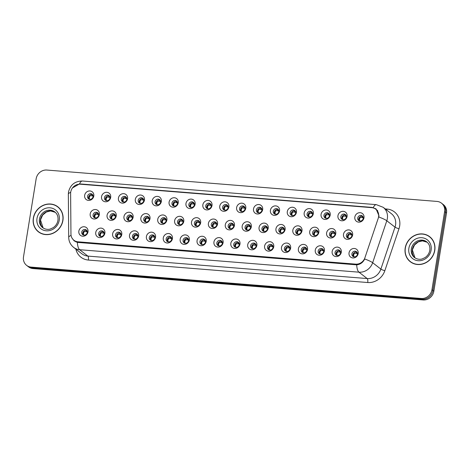 <?xml version="1.0" encoding="UTF-8"?>
<svg xmlns="http://www.w3.org/2000/svg" width="470" height="470" viewBox="0 0 470 470"><rect width="100%" height="100%" fill="white"/><g stroke="black" fill="none" stroke-linecap="round" stroke-linejoin="round"><path stroke-width="0.7" d="M104.886 233.208A4.9 4.471 127.8 0 1 99.552 237.567A4.9 4.471 127.8 0 1 95.745 232.474A4.9 4.471 127.8 0 1 101.079 228.114A4.9 4.471 127.8 0 1 104.886 233.208M98.624 233.437A2.938 2.685 -52.2 0 0 102.319 236.234A2.938 2.685 -52.2 0 0 103.171 231.34A2.938 2.685 -52.2 0 0 98.624 233.437M121.771 234.565A4.9 4.471 127.8 0 1 116.437 238.925A4.9 4.471 127.8 0 1 112.63 233.831A4.9 4.471 127.8 0 1 117.97 229.472A4.9 4.471 127.8 0 1 121.771 234.565M115.508 234.794A2.938 2.685 -52.2 0 0 119.21 237.591A2.938 2.685 -52.2 0 0 120.056 232.697A2.938 2.685 -52.2 0 0 115.508 234.794M138.662 235.922A4.9 4.471 127.8 0 1 133.321 240.282A4.9 4.471 127.8 0 1 129.514 235.188A4.9 4.471 127.8 0 1 134.855 230.829A4.9 4.471 127.8 0 1 138.662 235.922M132.399 236.151A2.938 2.685 -52.2 0 0 136.094 238.948A2.938 2.685 -52.2 0 0 136.946 234.054A2.938 2.685 -52.2 0 0 132.399 236.151M155.547 237.28A4.9 4.471 127.8 0 1 150.212 241.639A4.9 4.471 127.8 0 1 146.405 236.545A4.9 4.471 127.8 0 1 151.739 232.186A4.9 4.471 127.8 0 1 155.547 237.28M149.284 237.514A2.938 2.685 -52.2 0 0 152.979 240.311A2.938 2.685 -52.2 0 0 153.831 235.411A2.938 2.685 -52.2 0 0 149.284 237.514M172.431 238.643A4.9 4.471 127.8 0 1 167.097 243.002A4.9 4.471 127.8 0 1 163.29 237.902A4.9 4.471 127.8 0 1 168.624 233.543A4.9 4.471 127.8 0 1 172.431 238.643M166.168 238.872A2.938 2.685 -52.2 0 0 169.87 241.668A2.938 2.685 -52.2 0 0 170.716 236.768A2.938 2.685 -52.2 0 0 166.168 238.872M189.322 240A4.9 4.471 127.8 0 1 183.982 244.359A4.9 4.471 127.8 0 1 180.175 239.265A4.9 4.471 127.8 0 1 185.515 234.906A4.9 4.471 127.8 0 1 189.322 240M183.059 240.229A2.938 2.685 -52.2 0 0 186.755 243.025A2.938 2.685 -52.2 0 0 187.606 238.126A2.938 2.685 -52.2 0 0 183.059 240.229M206.207 241.357A4.9 4.471 127.8 0 1 200.866 245.716A4.9 4.471 127.8 0 1 197.065 240.622A4.9 4.471 127.8 0 1 202.4 236.263A4.9 4.471 127.8 0 1 206.207 241.357M199.944 241.586A2.938 2.685 -52.2 0 0 203.639 244.382A2.938 2.685 -52.2 0 0 204.491 239.488A2.938 2.685 -52.2 0 0 199.944 241.586M223.091 242.714A4.9 4.471 127.8 0 1 217.757 247.073A4.9 4.471 127.8 0 1 213.95 241.98A4.9 4.471 127.8 0 1 219.284 237.62A4.9 4.471 127.8 0 1 223.091 242.714M216.829 242.943A2.938 2.685 -52.2 0 0 220.53 245.739A2.938 2.685 -52.2 0 0 221.376 240.846A2.938 2.685 -52.2 0 0 216.829 242.943M239.982 244.071A4.9 4.471 127.8 0 1 234.642 248.43A4.9 4.471 127.8 0 1 230.835 243.337A4.9 4.471 127.8 0 1 236.175 238.977A4.9 4.471 127.8 0 1 239.982 244.071M233.719 244.3A2.938 2.685 -52.2 0 0 237.415 247.097A2.938 2.685 -52.2 0 0 238.261 242.203A2.938 2.685 -52.2 0 0 233.719 244.3M256.867 245.428A4.9 4.471 127.8 0 1 251.526 249.787A4.9 4.471 127.8 0 1 247.719 244.694A4.9 4.471 127.8 0 1 253.06 240.334A4.9 4.471 127.8 0 1 256.867 245.428M250.604 245.663A2.938 2.685 -52.2 0 0 254.299 248.46A2.938 2.685 -52.2 0 0 255.151 243.56A2.938 2.685 -52.2 0 0 250.604 245.663M273.752 246.791A4.9 4.471 127.8 0 1 268.417 251.15A4.9 4.471 127.8 0 1 264.61 246.051A4.9 4.471 127.8 0 1 269.945 241.697A4.9 4.471 127.8 0 1 273.752 246.791M267.489 247.02A2.938 2.685 -52.2 0 0 271.184 249.817A2.938 2.685 -52.2 0 0 272.036 244.917A2.938 2.685 -52.2 0 0 267.489 247.02M290.642 248.148A4.9 4.471 127.8 0 1 285.302 252.508A4.9 4.471 127.8 0 1 281.495 247.414A4.9 4.471 127.8 0 1 286.835 243.055A4.9 4.471 127.8 0 1 290.642 248.148M284.379 248.377A2.938 2.685 -52.2 0 0 288.075 251.174A2.938 2.685 -52.2 0 0 288.921 246.28A2.938 2.685 -52.2 0 0 284.379 248.377M307.527 249.505A4.9 4.471 127.8 0 1 302.187 253.865A4.9 4.471 127.8 0 1 298.38 248.771A4.9 4.471 127.8 0 1 303.72 244.412A4.9 4.471 127.8 0 1 307.527 249.505M301.264 249.734A2.938 2.685 -52.2 0 0 304.96 252.531A2.938 2.685 -52.2 0 0 305.811 247.637A2.938 2.685 -52.2 0 0 301.264 249.734M324.412 250.863A4.9 4.471 127.8 0 1 319.077 255.222A4.9 4.471 127.8 0 1 315.27 250.128A4.9 4.471 127.8 0 1 320.605 245.769A4.9 4.471 127.8 0 1 324.412 250.863M318.149 251.092A2.938 2.685 -52.2 0 0 321.844 253.888A2.938 2.685 -52.2 0 0 322.696 248.994A2.938 2.685 -52.2 0 0 318.149 251.092M341.296 252.22A4.9 4.471 127.8 0 1 335.962 256.579A4.9 4.471 127.8 0 1 332.155 251.485A4.9 4.471 127.8 0 1 337.495 247.126A4.9 4.471 127.8 0 1 341.296 252.22M335.034 252.449A2.938 2.685 -52.2 0 0 338.735 255.251A2.938 2.685 -52.2 0 0 339.581 250.351A2.938 2.685 -52.2 0 0 335.034 252.449M358.187 253.583A4.9 4.471 127.8 0 1 352.847 257.942A4.9 4.471 127.8 0 1 349.04 252.842A4.9 4.471 127.8 0 1 354.38 248.483A4.9 4.471 127.8 0 1 358.187 253.583M351.924 253.812A2.938 2.685 -52.2 0 0 355.62 256.608A2.938 2.685 -52.2 0 0 356.471 251.709A2.938 2.685 -52.2 0 0 351.924 253.812M88.002 231.851A4.9 4.471 127.8 0 1 82.661 236.21A4.9 4.471 127.8 0 1 78.854 231.117A4.9 4.471 127.8 0 1 84.195 226.757A4.9 4.471 127.8 0 1 88.002 231.851M81.739 232.08A2.938 2.685 -52.2 0 0 85.434 234.877A2.938 2.685 -52.2 0 0 86.286 229.977A2.938 2.685 -52.2 0 0 81.739 232.08M116.231 215.988A4.9 4.471 127.8 0 1 110.891 220.348A4.9 4.471 127.8 0 1 107.084 215.254A4.9 4.471 127.8 0 1 112.424 210.895A4.9 4.471 127.8 0 1 116.231 215.988M109.968 216.218A2.938 2.685 -52.2 0 0 113.664 219.014A2.938 2.685 -52.2 0 0 114.516 214.12A2.938 2.685 -52.2 0 0 109.968 216.218M133.116 217.346A4.9 4.471 127.8 0 1 127.781 221.705A4.9 4.471 127.8 0 1 123.974 216.611A4.9 4.471 127.8 0 1 129.309 212.252A4.9 4.471 127.8 0 1 133.116 217.346M126.853 217.575A2.938 2.685 -52.2 0 0 130.548 220.371A2.938 2.685 -52.2 0 0 131.4 215.477A2.938 2.685 -52.2 0 0 126.853 217.575M150 218.703A4.9 4.471 127.8 0 1 144.666 223.062A4.9 4.471 127.8 0 1 140.859 217.968A4.9 4.471 127.8 0 1 146.194 213.609A4.9 4.471 127.8 0 1 150 218.703M143.738 218.932A2.938 2.685 -52.2 0 0 147.439 221.728A2.938 2.685 -52.2 0 0 148.285 216.834A2.938 2.685 -52.2 0 0 143.738 218.932M166.891 220.06A4.9 4.471 127.8 0 1 161.551 224.419A4.9 4.471 127.8 0 1 157.744 219.326A4.9 4.471 127.8 0 1 163.084 214.966A4.9 4.471 127.8 0 1 166.891 220.06M160.628 220.289A2.938 2.685 -52.2 0 0 164.324 223.086A2.938 2.685 -52.2 0 0 165.176 218.192A2.938 2.685 -52.2 0 0 160.628 220.289M183.776 221.423A4.9 4.471 127.8 0 1 178.436 225.782A4.9 4.471 127.8 0 1 174.629 220.683A4.9 4.471 127.8 0 1 179.969 216.323A4.9 4.471 127.8 0 1 183.776 221.423M177.513 221.652A2.938 2.685 -52.2 0 0 181.209 224.449A2.938 2.685 -52.2 0 0 182.06 219.549A2.938 2.685 -52.2 0 0 177.513 221.652M200.661 222.78A4.9 4.471 127.8 0 1 195.326 227.139A4.9 4.471 127.8 0 1 191.519 222.046A4.9 4.471 127.8 0 1 196.854 217.686A4.9 4.471 127.8 0 1 200.661 222.78M194.398 223.009A2.938 2.685 -52.2 0 0 198.099 225.806A2.938 2.685 -52.2 0 0 198.945 220.906A2.938 2.685 -52.2 0 0 194.398 223.009M217.551 224.137A4.9 4.471 127.8 0 1 212.211 228.496A4.9 4.471 127.8 0 1 208.404 223.403A4.9 4.471 127.8 0 1 213.744 219.043A4.9 4.471 127.8 0 1 217.551 224.137M211.288 224.366A2.938 2.685 -52.2 0 0 214.984 227.163A2.938 2.685 -52.2 0 0 215.83 222.269A2.938 2.685 -52.2 0 0 211.288 224.366M234.436 225.494A4.9 4.471 127.8 0 1 229.096 229.854A4.9 4.471 127.8 0 1 225.289 224.76A4.9 4.471 127.8 0 1 230.629 220.401A4.9 4.471 127.8 0 1 234.436 225.494M228.173 225.723A2.938 2.685 -52.2 0 0 231.869 228.52A2.938 2.685 -52.2 0 0 232.721 223.626A2.938 2.685 -52.2 0 0 228.173 225.723M251.321 226.851A4.9 4.471 127.8 0 1 245.986 231.211A4.9 4.471 127.8 0 1 242.179 226.117A4.9 4.471 127.8 0 1 247.514 221.758A4.9 4.471 127.8 0 1 251.321 226.851M245.058 227.081A2.938 2.685 -52.2 0 0 248.753 229.877A2.938 2.685 -52.2 0 0 249.605 224.983A2.938 2.685 -52.2 0 0 245.058 227.081M268.211 228.209A4.9 4.471 127.8 0 1 262.871 232.568A4.9 4.471 127.8 0 1 259.064 227.474A4.9 4.471 127.8 0 1 264.404 223.115A4.9 4.471 127.8 0 1 268.211 228.209M261.949 228.438A2.938 2.685 -52.2 0 0 265.644 231.24A2.938 2.685 -52.2 0 0 266.49 226.34A2.938 2.685 -52.2 0 0 261.949 228.438M285.096 229.572A4.9 4.471 127.8 0 1 279.756 233.931A4.9 4.471 127.8 0 1 275.949 228.831A4.9 4.471 127.8 0 1 281.289 224.472A4.9 4.471 127.8 0 1 285.096 229.572M278.833 229.801A2.938 2.685 -52.2 0 0 282.529 232.597A2.938 2.685 -52.2 0 0 283.381 227.697A2.938 2.685 -52.2 0 0 278.833 229.801M301.981 230.929A4.9 4.471 127.8 0 1 296.646 235.288A4.9 4.471 127.8 0 1 292.839 230.194A4.9 4.471 127.8 0 1 298.174 225.835A4.9 4.471 127.8 0 1 301.981 230.929M295.718 231.158A2.938 2.685 -52.2 0 0 299.413 233.954A2.938 2.685 -52.2 0 0 300.265 229.055A2.938 2.685 -52.2 0 0 295.718 231.158M318.866 232.286A4.9 4.471 127.8 0 1 313.531 236.645A4.9 4.471 127.8 0 1 309.724 231.551A4.9 4.471 127.8 0 1 315.065 227.192A4.9 4.471 127.8 0 1 318.866 232.286M312.603 232.515A2.938 2.685 -52.2 0 0 316.304 235.311A2.938 2.685 -52.2 0 0 317.15 230.417A2.938 2.685 -52.2 0 0 312.603 232.515M335.756 233.643A4.9 4.471 127.8 0 1 330.416 238.002A4.9 4.471 127.8 0 1 326.609 232.909A4.9 4.471 127.8 0 1 331.949 228.549A4.9 4.471 127.8 0 1 335.756 233.643M329.494 233.872A2.938 2.685 -52.2 0 0 333.189 236.668A2.938 2.685 -52.2 0 0 334.041 231.775A2.938 2.685 -52.2 0 0 329.494 233.872M352.641 235A4.9 4.471 127.8 0 1 347.301 239.359A4.9 4.471 127.8 0 1 343.5 234.266A4.9 4.471 127.8 0 1 348.834 229.906A4.9 4.471 127.8 0 1 352.641 235M346.378 235.229A2.938 2.685 -52.2 0 0 350.074 238.026A2.938 2.685 -52.2 0 0 350.926 233.132A2.938 2.685 -52.2 0 0 346.378 235.229M99.34 214.631A4.9 4.471 127.8 0 1 94.006 218.991A4.9 4.471 127.8 0 1 90.199 213.891A4.9 4.471 127.8 0 1 95.539 209.532A4.9 4.471 127.8 0 1 99.34 214.631M93.078 214.861A2.938 2.685 -52.2 0 0 96.779 217.657A2.938 2.685 -52.2 0 0 97.625 212.757A2.938 2.685 -52.2 0 0 93.078 214.861M110.685 197.412A4.9 4.471 127.8 0 1 105.345 201.771A4.9 4.471 127.8 0 1 101.544 196.672A4.9 4.471 127.8 0 1 106.878 192.312A4.9 4.471 127.8 0 1 110.685 197.412M104.422 197.641A2.938 2.685 -52.2 0 0 108.118 200.437A2.938 2.685 -52.2 0 0 108.969 195.538A2.938 2.685 -52.2 0 0 104.422 197.641M127.57 198.769A4.9 4.471 127.8 0 1 122.235 203.128A4.9 4.471 127.8 0 1 118.428 198.035A4.9 4.471 127.8 0 1 123.763 193.675A4.9 4.471 127.8 0 1 127.57 198.769M121.307 198.998A2.938 2.685 -52.2 0 0 125.008 201.795A2.938 2.685 -52.2 0 0 125.854 196.895A2.938 2.685 -52.2 0 0 121.307 198.998M144.46 200.126A4.9 4.471 127.8 0 1 139.12 204.485A4.9 4.471 127.8 0 1 135.313 199.392A4.9 4.471 127.8 0 1 140.653 195.032A4.9 4.471 127.8 0 1 144.46 200.126M138.198 200.355A2.938 2.685 -52.2 0 0 141.893 203.152A2.938 2.685 -52.2 0 0 142.739 198.258A2.938 2.685 -52.2 0 0 138.198 200.355M161.345 201.483A4.9 4.471 127.8 0 1 156.005 205.842A4.9 4.471 127.8 0 1 152.198 200.749A4.9 4.471 127.8 0 1 157.538 196.389A4.9 4.471 127.8 0 1 161.345 201.483M155.082 201.712A2.938 2.685 -52.2 0 0 158.778 204.509A2.938 2.685 -52.2 0 0 159.63 199.615A2.938 2.685 -52.2 0 0 155.082 201.712M178.23 202.84A4.9 4.471 127.8 0 1 172.895 207.2A4.9 4.471 127.8 0 1 169.088 202.106A4.9 4.471 127.8 0 1 174.423 197.747A4.9 4.471 127.8 0 1 178.23 202.84M171.967 203.069A2.938 2.685 -52.2 0 0 175.662 205.866A2.938 2.685 -52.2 0 0 176.514 200.972A2.938 2.685 -52.2 0 0 171.967 203.069M195.121 204.197A4.9 4.471 127.8 0 1 189.78 208.557A4.9 4.471 127.8 0 1 185.973 203.463A4.9 4.471 127.8 0 1 191.314 199.104A4.9 4.471 127.8 0 1 195.121 204.197M188.858 204.432A2.938 2.685 -52.2 0 0 192.553 207.229A2.938 2.685 -52.2 0 0 193.399 202.329A2.938 2.685 -52.2 0 0 188.858 204.432M212.005 205.56A4.9 4.471 127.8 0 1 206.665 209.92A4.9 4.471 127.8 0 1 202.858 204.82A4.9 4.471 127.8 0 1 208.198 200.461A4.9 4.471 127.8 0 1 212.005 205.56M205.743 205.79A2.938 2.685 -52.2 0 0 209.438 208.586A2.938 2.685 -52.2 0 0 210.29 203.686A2.938 2.685 -52.2 0 0 205.743 205.79M228.89 206.917A4.9 4.471 127.8 0 1 223.555 211.277A4.9 4.471 127.8 0 1 219.749 206.183A4.9 4.471 127.8 0 1 225.083 201.824A4.9 4.471 127.8 0 1 228.89 206.917M222.627 207.147A2.938 2.685 -52.2 0 0 226.323 209.943A2.938 2.685 -52.2 0 0 227.175 205.043A2.938 2.685 -52.2 0 0 222.627 207.147M245.781 208.275A4.9 4.471 127.8 0 1 240.44 212.634A4.9 4.471 127.8 0 1 236.633 207.54A4.9 4.471 127.8 0 1 241.974 203.181A4.9 4.471 127.8 0 1 245.781 208.275M239.518 208.504A2.938 2.685 -52.2 0 0 243.213 211.3A2.938 2.685 -52.2 0 0 244.059 206.406A2.938 2.685 -52.2 0 0 239.518 208.504M262.665 209.632A4.9 4.471 127.8 0 1 257.325 213.991A4.9 4.471 127.8 0 1 253.518 208.897A4.9 4.471 127.8 0 1 258.858 204.538A4.9 4.471 127.8 0 1 262.665 209.632M256.403 209.861A2.938 2.685 -52.2 0 0 260.098 212.657A2.938 2.685 -52.2 0 0 260.95 207.763A2.938 2.685 -52.2 0 0 256.403 209.861M279.55 210.989A4.9 4.471 127.8 0 1 274.216 215.348A4.9 4.471 127.8 0 1 270.409 210.255A4.9 4.471 127.8 0 1 275.743 205.895A4.9 4.471 127.8 0 1 279.55 210.989M273.287 211.218A2.938 2.685 -52.2 0 0 276.983 214.014A2.938 2.685 -52.2 0 0 277.835 209.121A2.938 2.685 -52.2 0 0 273.287 211.218M296.435 212.352A4.9 4.471 127.8 0 1 291.1 216.705A4.9 4.471 127.8 0 1 287.293 211.612A4.9 4.471 127.8 0 1 292.634 207.252A4.9 4.471 127.8 0 1 296.435 212.352M290.172 212.581A2.938 2.685 -52.2 0 0 293.873 215.378A2.938 2.685 -52.2 0 0 294.719 210.478A2.938 2.685 -52.2 0 0 290.172 212.581M313.326 213.709A4.9 4.471 127.8 0 1 307.985 218.068A4.9 4.471 127.8 0 1 304.178 212.969A4.9 4.471 127.8 0 1 309.519 208.615A4.9 4.471 127.8 0 1 313.326 213.709M307.063 213.938A2.938 2.685 -52.2 0 0 310.758 216.735A2.938 2.685 -52.2 0 0 311.61 211.835A2.938 2.685 -52.2 0 0 307.063 213.938M330.21 215.066A4.9 4.471 127.8 0 1 324.87 219.425A4.9 4.471 127.8 0 1 321.069 214.332A4.9 4.471 127.8 0 1 326.403 209.972A4.9 4.471 127.8 0 1 330.21 215.066M323.947 215.295A2.938 2.685 -52.2 0 0 327.643 218.092A2.938 2.685 -52.2 0 0 328.495 213.198A2.938 2.685 -52.2 0 0 323.947 215.295M347.095 216.423A4.9 4.471 127.8 0 1 341.761 220.783A4.9 4.471 127.8 0 1 337.954 215.689A4.9 4.471 127.8 0 1 343.288 211.33A4.9 4.471 127.8 0 1 347.095 216.423M340.832 216.652A2.938 2.685 -52.2 0 0 344.534 219.449A2.938 2.685 -52.2 0 0 345.38 214.555A2.938 2.685 -52.2 0 0 340.832 216.652M363.986 217.78A4.9 4.471 127.8 0 1 358.645 222.14A4.9 4.471 127.8 0 1 354.838 217.046A4.9 4.471 127.8 0 1 360.179 212.687A4.9 4.471 127.8 0 1 363.986 217.78M357.723 218.01A2.938 2.685 -52.2 0 0 361.418 220.806A2.938 2.685 -52.2 0 0 362.264 215.912A2.938 2.685 -52.2 0 0 357.723 218.01M93.8 196.049A4.9 4.471 127.8 0 1 88.46 200.408A4.9 4.471 127.8 0 1 84.653 195.314A4.9 4.471 127.8 0 1 89.993 190.955A4.9 4.471 127.8 0 1 93.8 196.049M87.538 196.278A2.938 2.685 -52.2 0 0 91.233 199.074A2.938 2.685 -52.2 0 0 92.085 194.18A2.938 2.685 -52.2 0 0 87.538 196.278M100.145 236.316A2.938 2.685 127.8 0 1 103.641 231.822M117.036 237.673A2.938 2.685 127.8 0 1 120.526 233.179M133.921 239.03A2.938 2.685 127.8 0 1 137.416 234.536M150.805 240.387A2.938 2.685 127.8 0 1 154.301 235.893M167.696 241.745A2.938 2.685 127.8 0 1 171.186 237.25M184.581 243.108A2.938 2.685 127.8 0 1 188.071 238.607M201.466 244.465A2.938 2.685 127.8 0 1 204.961 239.97M218.356 245.822A2.938 2.685 127.8 0 1 221.846 241.327M235.241 247.179A2.938 2.685 127.8 0 1 238.731 242.684M252.126 248.536A2.938 2.685 127.8 0 1 255.621 244.042M269.01 249.893A2.938 2.685 127.8 0 1 272.506 245.399M285.901 251.256A2.938 2.685 127.8 0 1 289.391 246.762M302.786 252.613A2.938 2.685 127.8 0 1 306.281 248.119M319.671 253.97A2.938 2.685 127.8 0 1 323.166 249.476M336.561 255.328A2.938 2.685 127.8 0 1 340.051 250.833M353.446 256.685A2.938 2.685 127.8 0 1 356.941 252.19M83.261 234.959A2.938 2.685 127.8 0 1 86.756 230.459M111.49 219.096A2.938 2.685 127.8 0 1 114.986 214.602M128.375 220.454A2.938 2.685 127.8 0 1 131.87 215.959M145.265 221.811A2.938 2.685 127.8 0 1 148.755 217.316M162.15 223.168A2.938 2.685 127.8 0 1 165.64 218.673M179.035 224.525A2.938 2.685 127.8 0 1 182.53 220.03M195.925 225.888A2.938 2.685 127.8 0 1 199.415 221.388M212.81 227.245A2.938 2.685 127.8 0 1 216.3 222.751M229.695 228.602A2.938 2.685 127.8 0 1 233.191 224.108M246.58 229.959A2.938 2.685 127.8 0 1 250.075 225.465M263.47 231.316A2.938 2.685 127.8 0 1 266.96 226.822M280.355 232.674A2.938 2.685 127.8 0 1 283.851 228.179M297.24 234.037A2.938 2.685 127.8 0 1 300.735 229.536M314.13 235.394A2.938 2.685 127.8 0 1 317.62 230.899M331.015 236.751A2.938 2.685 127.8 0 1 334.511 232.256M347.9 238.108A2.938 2.685 127.8 0 1 351.396 233.613M94.605 217.733A2.938 2.685 127.8 0 1 98.095 213.239M105.944 200.514A2.938 2.685 127.8 0 1 109.44 196.019M122.835 201.877A2.938 2.685 127.8 0 1 126.324 197.376M139.719 203.234A2.938 2.685 127.8 0 1 143.209 198.739M156.604 204.591A2.938 2.685 127.8 0 1 160.1 200.097M173.495 205.948A2.938 2.685 127.8 0 1 176.984 201.454M190.379 207.305A2.938 2.685 127.8 0 1 193.869 202.811M207.264 208.662A2.938 2.685 127.8 0 1 210.76 204.168M224.149 210.025A2.938 2.685 127.8 0 1 227.645 205.531M241.04 211.383A2.938 2.685 127.8 0 1 244.529 206.888M257.924 212.74A2.938 2.685 127.8 0 1 261.42 208.245M274.809 214.097A2.938 2.685 127.8 0 1 278.305 209.602M291.7 215.454A2.938 2.685 127.8 0 1 295.189 210.959M308.584 216.811A2.938 2.685 127.8 0 1 312.08 212.317M325.469 218.174A2.938 2.685 127.8 0 1 328.965 213.68M342.36 219.531A2.938 2.685 127.8 0 1 345.849 215.037M359.245 220.888A2.938 2.685 127.8 0 1 362.734 216.394M89.059 199.157A2.938 2.685 127.8 0 1 92.555 194.662M70.618 193.546A8.812 8.049 127.8 0 1 70.729 192.06A8.812 8.049 127.8 0 1 80.341 184.211L371.741 207.646A8.812 8.049 127.8 0 1 375.771 209.197A8.812 8.049 127.8 0 1 378.227 218.286L364.92 257.76A8.812 8.049 127.8 0 1 355.673 264.134L77.926 241.797A8.812 8.049 127.8 0 1 73.896 240.252A8.812 8.049 127.8 0 1 70.958 234.113L70.618 193.546M33.335 218.121A15.833 14.453 -52.2 0 0 38.399 231.816A15.833 14.453 -52.2 0 0 53.257 233.191A15.833 14.453 -52.2 0 0 62.904 220.501A15.833 14.453 -52.2 0 0 57.834 206.806A15.833 14.453 -52.2 0 0 42.981 205.425A15.833 14.453 -52.2 0 0 33.335 218.121M37.389 230.711A15.833 14.453 -52.2 0 0 38.828 232.133M405.205 248.031A15.833 14.453 -52.2 0 0 410.269 261.72A15.833 14.453 -52.2 0 0 425.127 263.1A15.833 14.453 -52.2 0 0 434.774 250.41A15.833 14.453 -52.2 0 0 429.703 236.716A15.833 14.453 -52.2 0 0 414.851 235.335A15.833 14.453 -52.2 0 0 405.205 248.031M409.258 260.621A15.833 14.453 -52.2 0 0 410.698 262.043M72.527 187.888L79.471 183.958L80.723 183.976L372.123 207.417L376.047 208.88L378.961 215.712L378.802 217.011A11.427 1.663 18.6 0 1 386.804 220.765L372.657 262.724A13.06 11.92 127.8 0 1 358.963 272.177L79.642 249.711A11.427 4.001 -85.4 0 1 77.368 242.379L74.207 240.91L71.957 238.037M26.637 265.386L28.529 266.854A9.794 8.942 -52.2 0 0 33.006 268.576L423.164 299.954A9.794 8.942 -52.2 0 0 433.839 291.236L446.5 213.086L445.554 212.352A9.794 8.942 -52.2 0 0 442.417 203.88A9.794 8.942 -52.2 0 1 445.554 212.352L432.894 290.501L445.554 212.352L444.602 211.612A9.794 8.942 -52.2 0 0 441.471 203.146A9.794 8.942 -52.2 0 0 436.994 201.424L46.836 170.046A9.794 8.942 -52.2 0 0 36.161 178.764L23.5 256.914A9.794 8.942 -52.2 0 0 26.637 265.386A9.794 8.942 -52.2 0 0 31.114 267.101L421.273 298.485A9.794 8.942 -52.2 0 0 431.948 289.767L444.602 211.612M423.164 299.954L422.219 299.22A9.794 8.942 -52.2 0 0 432.894 290.501A9.794 8.942 -52.2 0 1 422.219 299.22L32.06 267.841L422.219 299.22L421.273 298.485M27.583 266.12A9.794 8.942 -52.2 0 0 32.06 267.841A9.794 8.942 -52.2 0 1 27.583 266.12M356.695 264.845A11.427 4.001 94.6 0 0 358.963 272.177L367.176 278.557A13.06 11.92 -52.2 0 0 380.87 269.104L372.657 262.724A11.427 1.663 18.6 0 0 364.697 258.982C362.999 262.489 360.331 264.446 356.695 264.845L77.368 242.379M430.12 237.05A15.833 14.453 -52.2 0 0 428.387 236.005M58.251 207.141A15.833 14.453 -52.2 0 0 56.518 206.095M446.5 213.086A9.794 8.942 -52.2 0 0 443.363 204.614L441.471 203.146M89.746 199.315C88.983 198.046 89.177 196.824 90.34 195.655L88.619 197.106L89.746 199.315M93.025 195.232L92.672 195.015L92.896 195.961L90.34 195.655M92.896 195.961L93.295 196.201M92.672 195.015L91.298 194.492M95.293 217.892C94.523 216.623 94.723 215.401 95.88 214.238L94.165 215.689L95.293 217.892M98.571 213.815L98.218 213.591L98.436 214.537L95.88 214.238M98.436 214.537L98.835 214.778M98.218 213.591L96.844 213.069M85.493 230.288L86.874 230.811L87.097 231.757L84.541 231.457L82.82 232.903L83.948 235.112C83.184 233.843 83.378 232.626 84.541 231.457M87.097 231.757L87.496 232.004M87.226 231.034L86.874 230.811M59.69 208.562A15.675 14.306 -52.2 0 0 58.574 207.587L57.734 206.935A15.675 14.306 -52.2 0 0 43.034 205.572A15.675 14.306 -52.2 0 0 33.488 218.133A15.675 14.306 -52.2 0 0 38.499 231.687A15.675 14.306 -52.2 0 0 53.204 233.05A15.675 14.306 -52.2 0 0 62.751 220.489A15.675 14.306 -52.2 0 0 57.734 206.935M38.499 231.687L39.345 232.339A15.675 14.306 -52.2 0 0 40.561 233.179M106.631 200.672C105.867 199.403 106.061 198.181 107.225 197.018L105.503 198.463L106.631 200.672M109.915 196.595L109.557 196.372L109.78 197.318L107.225 197.018M109.78 197.318L110.18 197.559M109.557 196.372L108.182 195.849M123.516 202.03C122.752 200.761 122.952 199.544 124.109 198.375L122.388 199.826L123.516 202.03M126.8 197.952L126.442 197.729L126.665 198.675L124.109 198.375M126.665 198.675L127.065 198.922M126.448 197.729L125.073 197.206M140.407 203.387C139.637 202.118 139.837 200.901 141 199.732L139.279 201.184L140.407 203.387M143.685 199.309L143.332 199.086L143.55 200.038L141 199.732M143.55 200.038L143.955 200.279M143.332 199.086L141.958 198.563M157.291 204.75C156.528 203.475 156.721 202.259 157.885 201.089L156.163 202.541L157.291 204.75M160.576 200.667L160.217 200.443L160.44 201.395L157.885 201.089M160.44 201.395L160.84 201.636M160.217 200.449L158.842 199.92M112.177 219.249C111.413 217.98 111.607 216.764 112.771 215.595L111.049 217.046L112.177 219.249M115.456 215.172L115.103 214.949L115.326 215.9L112.771 215.595M115.326 215.9L115.726 216.141M115.103 214.949L113.728 214.426M129.062 220.606C128.298 219.337 128.492 218.121 129.655 216.952L127.934 218.403L129.062 220.606M132.346 216.529L131.988 216.306L132.211 217.258L129.655 216.952M132.211 217.258L132.611 217.498M131.988 216.306L130.613 215.783M145.947 221.969C145.183 220.694 145.383 219.478 146.54 218.309L144.819 219.76L145.947 221.969M149.231 217.886L148.873 217.663L149.096 218.615L146.54 218.309M149.096 218.615L149.495 218.856M148.878 217.669L147.504 217.14M431.56 238.472A15.675 14.306 -52.2 0 0 430.444 237.497L429.603 236.845A15.675 14.306 -52.2 0 0 414.904 235.482A15.675 14.306 -52.2 0 0 405.357 248.042A15.675 14.306 -52.2 0 0 410.375 261.596A15.675 14.306 -52.2 0 0 425.074 262.959A15.675 14.306 -52.2 0 0 434.621 250.393A15.675 14.306 -52.2 0 0 429.603 236.845M410.375 261.596L411.215 262.248A15.675 14.306 -52.2 0 0 412.431 263.088M174.176 206.107C173.412 204.838 173.612 203.616 174.77 202.447L173.048 203.898L174.176 206.107M177.46 202.024L177.102 201.8L177.325 202.752L174.77 202.447M177.325 202.752L177.725 202.993M177.102 201.806L175.727 201.278M191.067 207.464C190.297 206.195 190.497 204.973 191.654 203.81L189.939 205.255L191.067 207.464M194.345 203.381L193.993 203.163L194.21 204.109L191.654 203.81M194.21 204.109L194.615 204.35M193.993 203.163L192.618 202.641M207.952 208.821C207.188 207.552 207.382 206.33 208.545 205.167L206.824 206.618L207.952 208.821M211.23 204.744L210.877 204.52L211.101 205.466L208.545 205.167M211.101 205.466L211.5 205.707M210.877 204.52L209.503 203.998M162.837 223.326C162.068 222.057 162.268 220.835 163.431 219.666L161.709 221.117L162.837 223.326M166.116 219.243L165.763 219.026L165.986 219.972L163.431 219.666M165.986 219.972L166.386 220.213M165.763 219.026L164.388 218.497M179.722 224.684C178.958 223.415 179.152 222.192 180.316 221.029L178.594 222.475L179.722 224.684M183.006 220.606L182.648 220.383L182.871 221.329L180.316 221.029M182.871 221.329L183.271 221.57M182.648 220.383L181.273 219.86M196.607 226.041C195.843 224.772 196.043 223.555 197.2 222.386L195.479 223.838L196.607 226.041M199.891 221.963L199.533 221.74L199.756 222.686L197.2 222.386M199.756 222.686L200.155 222.933M199.533 221.74L198.158 221.217M224.836 210.178C224.072 208.909 224.272 207.693 225.43 206.524L223.708 207.975L224.836 210.178M228.12 206.101L227.762 205.878L227.985 206.829L225.43 206.524M227.985 206.829L228.385 207.07M227.762 205.878L226.387 205.355M241.727 211.535C240.957 210.266 241.157 209.05 242.314 207.881L240.599 209.332L241.727 211.535M245.005 207.458L244.653 207.235L244.87 208.187L242.314 207.881M244.87 208.187L245.275 208.427M244.653 207.235L243.278 206.712M258.612 212.898C257.848 211.623 258.042 210.407 259.205 209.238L257.484 210.689L258.612 212.898M261.89 208.815L261.537 208.592L261.761 209.544L259.205 209.238M261.761 209.544L262.16 209.785M261.537 208.598L260.163 208.069M275.496 214.255C274.733 212.986 274.926 211.764 276.09 210.595L274.368 212.046L275.496 214.255M278.781 210.172L278.422 209.949L278.645 210.901L276.09 210.595M278.645 210.901L279.045 211.142M278.422 209.955L277.047 209.426M292.387 215.613C291.617 214.344 291.817 213.121 292.975 211.958L291.253 213.404L292.387 215.613M295.665 211.535L295.313 211.312L295.53 212.258L292.975 211.958M295.53 212.258L295.93 212.499M295.313 211.312L293.938 210.789M213.498 227.398C212.728 226.129 212.928 224.913 214.085 223.743L212.37 225.195L213.498 227.398M216.776 223.321L216.423 223.097L216.641 224.049L214.085 223.743M216.641 224.049L217.046 224.29M216.423 223.097L215.049 222.574M230.382 228.761C229.618 227.486 229.812 226.27 230.976 225.101L229.254 226.552L230.382 228.761M233.661 224.678L233.308 224.454L233.531 225.406L230.976 225.101M233.531 225.406L233.931 225.647M233.308 224.46L231.933 223.932M247.267 230.118C246.503 228.849 246.703 227.627 247.86 226.458L246.139 227.909L247.267 230.118M250.551 226.035L250.193 225.812L250.416 226.763L247.86 226.458M250.416 226.763L250.816 227.004M250.193 225.817L248.818 225.289M264.158 231.475C263.388 230.206 263.588 228.984 264.745 227.821L263.03 229.266L264.158 231.475M267.436 227.392L267.083 227.175L267.301 228.12L264.745 227.821M267.301 228.12L267.706 228.361M267.083 227.175L265.709 226.652M281.042 232.832C280.279 231.563 280.473 230.341 281.636 229.178L279.914 230.629L281.042 232.832M284.321 228.755L283.968 228.532L284.191 229.478L281.636 229.178M284.191 229.478L284.591 229.718M283.968 228.532L282.593 228.009M309.272 216.97C308.508 215.701 308.702 214.479 309.865 213.315L308.144 214.767L309.272 216.97M312.55 212.892L312.197 212.669L312.421 213.615L309.865 213.315M312.421 213.615L312.82 213.862M312.197 212.669L310.823 212.146M326.156 218.327C325.393 217.058 325.587 215.842 326.75 214.672L325.029 216.124L326.156 218.327M329.441 214.25L329.082 214.026L329.305 214.978L326.75 214.672M329.305 214.978L329.705 215.219M329.082 214.026L327.707 213.503M343.041 219.69C342.278 218.415 342.477 217.199 343.635 216.03L341.913 217.481L343.041 219.69M346.325 215.607L345.967 215.383L346.19 216.335L343.635 216.03M346.19 216.335L346.59 216.576M345.973 215.383L344.598 214.861M359.932 221.047C359.162 219.772 359.362 218.556 360.525 217.387L358.804 218.838L359.932 221.047M363.21 216.964L362.858 216.741L363.075 217.692L360.525 217.387M363.075 217.692L363.48 217.933M362.858 216.746L361.483 216.218M297.927 234.189C297.163 232.92 297.357 231.704 298.521 230.535L296.799 231.986L297.927 234.189M301.211 230.112L300.853 229.889L301.076 230.835L298.521 230.535M301.076 230.835L301.476 231.081M300.853 229.889L299.478 229.366M314.818 235.546C314.048 234.277 314.248 233.061 315.405 231.892L313.684 233.343L314.818 235.546M318.096 231.469L317.744 231.246L317.961 232.198L315.405 231.892M317.961 232.198L318.36 232.439M317.744 231.246L316.369 230.723M331.703 236.909C330.939 235.635 331.133 234.418 332.296 233.249L330.575 234.7L331.703 236.909M334.981 232.826L334.628 232.603L334.852 233.555L332.296 233.249M334.852 233.555L335.251 233.796M334.628 232.609L333.254 232.08M348.587 238.267C347.823 236.998 348.017 235.775 349.181 234.606L347.459 236.058L348.587 238.267M351.871 234.183L351.513 233.96L351.736 234.912L349.181 234.606M351.736 234.912L352.136 235.153M351.513 233.966L350.138 233.437M102.384 231.645L103.758 232.168L103.982 233.12L101.426 232.814L99.705 234.26L100.833 236.469C100.069 235.2 100.269 233.984 101.426 232.814M103.982 233.12L104.381 233.361M104.117 232.392L103.758 232.168M119.268 233.003L120.649 233.525L120.866 234.477L118.311 234.172L116.595 235.617L117.723 237.832C116.954 236.557 117.153 235.341 118.311 234.172M120.866 234.477L121.272 234.718M121.002 233.749L120.649 233.525M136.153 234.36L137.534 234.883L137.757 235.834L135.201 235.529L133.48 236.974L134.608 239.189C133.844 237.92 134.038 236.698 135.201 235.529M137.757 235.834L138.156 236.075M137.886 235.106L137.534 234.883M153.038 235.723L154.418 236.246L154.642 237.191L152.086 236.892L150.365 238.337L151.493 240.546C150.729 239.277 150.923 238.055 152.086 236.892M154.642 237.191L155.041 237.432M154.777 236.463L154.418 236.246M169.929 237.08L171.303 237.603L171.526 238.549L168.971 238.249L167.255 239.694L168.378 241.903C167.614 240.634 167.814 239.412 168.971 238.249M171.526 238.549L171.926 238.789M171.662 237.826L171.303 237.603M186.813 238.437L188.194 238.96L188.417 239.912L185.862 239.606L184.14 241.051L185.268 243.26C184.499 241.991 184.698 240.775 185.862 239.606M188.417 239.912L188.817 240.152M188.546 239.183L188.194 238.96M203.698 239.794L205.079 240.317L205.302 241.269L202.746 240.963L201.025 242.408L202.153 244.617C201.389 243.348 201.583 242.132 202.746 240.963M205.302 241.269L205.701 241.51M205.437 240.54L205.079 240.317M220.589 241.151L221.963 241.674L222.187 242.626L219.631 242.32L217.91 243.766L219.038 245.98C218.274 244.706 218.474 243.489 219.631 242.32M222.187 242.626L222.586 242.867M222.322 241.897L221.963 241.674M237.473 242.514L238.854 243.031L239.071 243.983L236.516 243.677L234.8 245.129L235.928 247.338C235.159 246.069 235.358 244.846 236.516 243.677M239.071 243.983L239.477 244.224M239.207 243.254L238.854 243.031M254.358 243.871L255.739 244.394L255.962 245.34L253.406 245.04L251.685 246.486L252.813 248.695C252.049 247.426 252.243 246.204 253.406 245.04M255.962 245.34L256.362 245.581M256.091 244.612L255.739 244.394M271.249 245.228L272.624 245.751L272.847 246.697L270.291 246.398L268.57 247.843L269.698 250.052C268.934 248.783 269.134 247.561 270.291 246.398M272.847 246.697L273.246 246.944M272.982 245.975L272.624 245.751M288.134 246.586L289.514 247.108L289.732 248.06L287.176 247.755L285.46 249.2L286.588 251.409C285.819 250.14 286.019 248.924 287.176 247.755M289.732 248.06L290.137 248.301M289.867 247.332L289.514 247.108M305.018 247.943L306.399 248.466L306.622 249.417L304.066 249.112L302.345 250.557L303.473 252.772C302.709 251.497 302.903 250.281 304.066 249.112M306.622 249.417L307.022 249.658M306.751 248.689L306.399 248.466M321.909 249.3L323.284 249.823L323.507 250.774L320.951 250.469L319.23 251.914L320.358 254.129C319.594 252.854 319.794 251.638 320.951 250.469M323.507 250.774L323.906 251.015M323.642 250.046L323.284 249.823M338.794 250.663L340.174 251.186L340.392 252.132L337.836 251.826L336.12 253.277L337.248 255.486C336.479 254.217 336.679 252.995 337.836 251.826M340.392 252.132L340.791 252.372M340.527 251.403L340.174 251.186M355.678 252.02L357.059 252.543L357.282 253.489L354.727 253.189L353.005 254.634L354.133 256.843C353.37 255.574 353.563 254.352 354.727 253.189M357.282 253.489L357.682 253.73M357.412 252.766L357.059 252.543M77.926 241.797L78.925 242.573M355.673 264.134L356.595 264.851M80.723 183.976L81.104 184.269M385.247 208.915L386.969 209.05A3.266 1.146 -85.4 0 1 386.734 210.072M386.969 209.05A16.327 14.899 127.8 0 1 399.659 226.035A16.327 14.899 127.8 0 1 398.983 228.755L384.836 270.708A16.327 14.899 127.8 0 1 367.716 282.523L88.389 260.057A16.327 14.899 127.8 0 1 75.87 249.129M395.558 224.971A13.06 11.92 -52.2 0 0 391.375 213.68L383.168 207.299A13.06 11.92 127.8 0 1 387.345 218.591A13.06 11.92 127.8 0 1 386.804 220.765L395.017 227.145A13.06 11.92 -52.2 0 0 395.558 224.971M373.309 207.593A11.427 4.001 -85.4 0 1 376.323 204.644L82.485 181.015C74.965 181.085 70.306 184.757 68.508 192.03L68.344 194.228A11.427 3.055 -0.5 0 1 70.688 192.347M68.344 194.228L68.708 237.356A11.427 3.055 -0.5 0 1 71.082 235.464M88.389 260.057A3.266 1.146 -85.4 0 0 87.849 256.091L79.642 249.711A13.06 11.92 127.8 0 1 73.667 247.414L81.88 253.794A13.06 11.92 -52.2 0 0 87.849 256.091L367.176 278.557A3.266 1.146 -85.4 0 1 367.716 282.523M82.485 181.015A11.427 4.001 94.6 0 0 79.471 183.958M31.114 267.101L33.006 268.576M431.948 289.767L433.839 291.236M384.836 270.708A3.266 0.476 -161.4 0 1 380.87 269.104L395.017 227.145A3.266 0.476 -161.4 0 0 398.983 228.755M372.123 207.417L372.569 207.758M92.102 195.626L91.867 194.615M97.648 214.203L97.408 213.192M86.304 231.422L86.069 230.412M55.313 212.322A9.952 9.083 -52.2 0 0 40.408 219.79A9.952 9.083 -52.2 0 0 43.128 228.003L40.508 219.954L42.652 215.072L46.395 211.999L50.584 210.965L55.313 212.328M39.456 219.055A9.952 9.083 -52.2 0 0 42.641 227.656C46.213 230.1 49.444 229.331 50.355 229.002L53.269 227.633C55.83 225.823 57.387 223.403 57.933 220.383C58.374 216.782 57.346 213.968 54.855 211.941A9.952 9.083 -52.2 0 0 45.52 211.077A9.952 9.083 -52.2 0 0 39.456 219.055M59.238 220.201A11.909 10.875 -52.2 0 0 49.979 207.811A11.909 10.875 -52.2 0 0 37.001 218.415A11.909 10.875 -52.2 0 0 46.254 230.805A11.909 10.875 -52.2 0 0 59.238 220.201M108.987 196.983L108.752 195.972M125.872 198.34L125.637 197.329M142.763 199.697L142.528 198.687M159.647 201.06L159.412 200.044M114.533 215.56L114.298 214.549M131.418 216.917L131.183 215.906M148.303 218.28L148.068 217.263M427.183 242.232A9.952 9.083 -52.2 0 0 412.278 249.699A9.952 9.083 -52.2 0 0 414.998 257.913L412.378 249.864L414.522 244.982L418.265 241.909L422.454 240.875L427.183 242.238M411.326 248.959A9.952 9.083 -52.2 0 0 414.511 257.566C418.083 260.01 421.314 259.24 422.224 258.911L425.139 257.542C427.7 255.733 429.257 253.312 429.803 250.293C430.244 246.691 429.216 243.877 426.725 241.85A9.952 9.083 -52.2 0 0 417.389 240.987A9.952 9.083 -52.2 0 0 411.326 248.959M431.108 250.111A11.909 10.875 -52.2 0 0 421.849 237.72A11.909 10.875 -52.2 0 0 408.871 248.325A11.909 10.875 -52.2 0 0 418.124 260.715A11.909 10.875 -52.2 0 0 431.108 250.111M176.532 202.417L176.297 201.401M193.423 203.774L193.182 202.764M210.307 205.132L210.072 204.121M165.193 219.637L164.958 218.626M182.078 220.994L181.843 219.984M198.963 222.351L198.728 221.341M227.192 206.489L226.957 205.478M244.083 207.846L243.842 206.835M260.968 209.209L260.733 208.192M277.852 210.566L277.617 209.555M294.743 211.923L294.502 210.912M215.853 223.708L215.613 222.698M232.738 225.071L232.503 224.055M249.623 226.428L249.388 225.412M266.514 227.786L266.273 226.775M283.398 229.143L283.163 228.132M311.628 213.28L311.393 212.27M328.512 214.637L328.277 213.627M345.397 215.994L345.162 214.984M362.288 217.357L362.053 216.341M300.283 230.5L300.048 229.489M317.174 231.857L316.933 230.846M334.058 233.22L333.823 232.204M350.943 234.577L350.708 233.561M103.188 232.779L102.954 231.769M120.079 234.142L119.838 233.126M136.964 235.499L136.729 234.483M153.849 236.857L153.614 235.846M170.733 238.214L170.498 237.203M187.624 239.571L187.389 238.56M204.509 240.928L204.274 239.917M221.393 242.291L221.159 241.275M238.284 243.648L238.043 242.632M255.169 245.005L254.934 243.995M272.054 246.362L271.819 245.352M288.944 247.719L288.703 246.709M305.829 249.077L305.594 248.066M322.714 250.439L322.479 249.423M339.604 251.797L339.363 250.786M356.489 253.154L356.254 252.143M73.896 240.252L76.181 242.021M375.771 209.197L377.698 210.689M383.168 207.299L376.323 204.644M68.708 237.356C68.82 241.451 70.471 244.805 73.667 247.414"/></g></svg>
